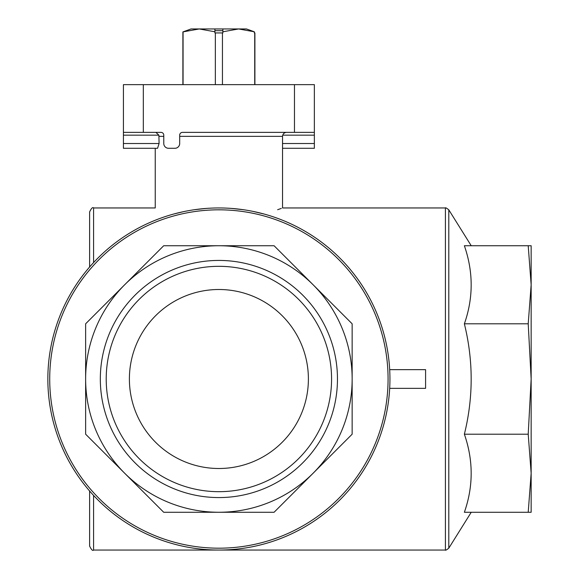 <?xml version="1.0" encoding="UTF-8"?>
<svg xmlns="http://www.w3.org/2000/svg" width="579" height="579" viewBox="0 0 579 579"><rect width="100%" height="100%" fill="white"/><g stroke="black" fill="none" stroke-linecap="round" stroke-linejoin="round"><path stroke-width="0.87" d="M214.918 31.78L199.205 28.95L191.048 28.95L182.892 31.917L199.205 28.95L214.918 28.95L214.918 32.931L222.445 32.931L222.445 84.643M215.345 32.931L215.345 84.643M222.445 32.931L222.872 32.931L222.872 31.78L238.584 28.95L254.297 31.78L254.297 32.931L254.898 32.931L254.898 84.643M254.724 32.931L254.724 84.643M254.297 31.78L246.451 28.95L254.297 31.78M214.918 30.673L222.872 30.673M214.918 28.95L222.872 28.95L222.872 31.78M183.065 31.917L183.065 84.643M123.421 132.374L143.317 132.374L143.317 84.643L123.421 84.643L123.421 148.289L157.56 148.289L159.087 143.512L158.892 135.16L155.889 132.374L151.271 132.374M282.538 148.289L314.361 148.289L314.361 84.643L143.317 84.643M248.956 132.374L182.472 132.374A2.786 2.786 0 0 0 179.685 135.16L179.685 143.512A4.777 4.777 0 0 1 174.916 148.289L168.547 148.289A4.777 4.777 0 0 1 163.777 143.512L163.777 135.16A2.786 2.786 0 0 0 160.991 132.374L143.317 132.374M263.894 213.984C288.516 206.204 288.516 206.204 263.894 213.984L252.994 211.386M173.888 213.984C149.273 206.204 149.273 206.204 173.888 213.984L183.42 211.675M194.399 209.714L206.327 208.418M231.39 208.411L243.346 209.714M281.3 208.411L277.645 209.714M182.472 132.374L314.361 132.374M129.392 378.999A89.499 89.499 0 0 1 263.64 301.493A89.499 89.499 0 0 1 263.64 456.513A89.499 89.499 0 0 1 129.392 378.999M389.689 388.35L425.587 388.35L425.587 369.655L389.689 369.655M85.634 323.806L163.698 245.742L85.634 323.806L85.634 434.199L163.698 512.263L274.091 512.263L352.148 434.199L352.148 323.806L274.091 245.742L163.698 245.742L274.091 245.742L352.148 323.806L352.148 434.199L274.091 512.263L163.698 512.263L85.634 434.199M352.148 378.999A133.257 133.257 0 0 1 124.666 473.231A133.257 133.257 0 0 1 218.891 245.742A133.257 133.257 0 0 1 352.148 378.999M100.326 378.999A118.565 118.565 0 0 1 278.181 276.321A118.565 118.565 0 0 1 278.181 481.685A118.565 118.565 0 0 1 100.326 378.999M47.847 378.999A171.051 171.051 0 0 1 304.416 230.869A171.051 171.051 0 0 1 304.416 527.136A171.051 171.051 0 0 1 47.847 378.999A171.051 171.051 0 0 1 304.416 230.869A171.051 171.051 0 0 1 304.416 527.136A171.051 171.051 0 0 1 47.847 378.999M464.372 512.263C473.434 486.418 473.434 460.399 464.372 434.199C473.434 397.476 473.434 360.674 464.372 323.806C473.434 297.961 473.434 271.942 464.372 245.742L528.214 245.742L531.153 284.774L531.153 473.231L531.153 284.767L528.214 323.806L531.153 378.999L528.214 434.199L531.153 473.231L531.153 512.263L464.372 512.263M93.588 262.569L93.588 207.955C92.72 206.898 91.395 208.223 89.615 211.928L89.615 266.999M89.615 490.999L89.615 546.069C91.395 549.782 92.72 551.107 93.588 550.05L445.417 550.05C445.446 550.557 446.568 549.934 448.79 548.183L448.79 209.822L471.234 245.742M528.214 245.742L531.153 245.742L531.153 284.774M531.153 473.231L528.214 512.263M528.214 434.199L464.372 434.199M528.214 323.806L464.372 323.806M106.21 378.999A112.688 112.688 0 0 1 275.235 281.416A112.688 112.688 0 0 1 275.235 476.589A112.688 112.688 0 0 1 106.21 378.999M246.451 28.95L222.872 28.95M445.417 550.05L445.417 207.955L282.538 207.955L282.538 136.355L179.685 136.355M163.777 136.355L159.087 136.355M49.714 378.999A169.177 169.177 0 0 1 303.483 232.49A169.177 169.177 0 0 1 303.483 525.515A169.177 169.177 0 0 1 49.714 378.999M93.588 495.436L93.588 550.05M294.472 132.374L294.472 84.643M123.421 143.512L159.087 143.512M123.421 135.16L158.892 135.16M314.361 143.512L282.538 143.512M314.361 135.16L282.718 135.16M182.892 31.917L182.892 84.643M155.244 148.289L155.244 207.955L93.588 207.955M282.538 136.355C282.776 133.937 284.101 132.613 286.518 132.374M471.234 512.263L448.79 548.183M445.417 207.955C445.446 207.448 446.568 208.071 448.79 209.822"/></g></svg>
